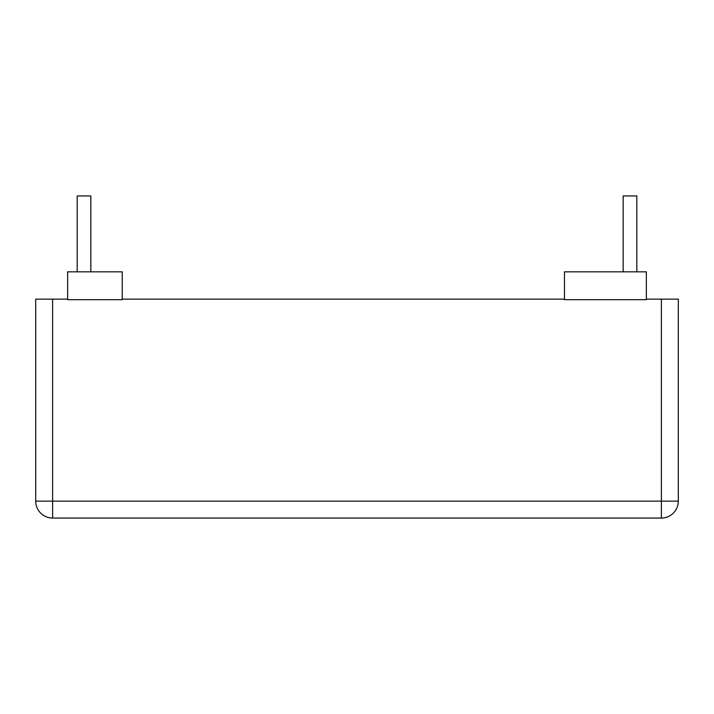<?xml version="1.0" encoding="UTF-8"?>
<svg xmlns="http://www.w3.org/2000/svg" width="714" height="714" viewBox="0 0 714 714"><rect width="100%" height="100%" fill="white"/><g stroke="black" fill="none" stroke-linecap="round" stroke-linejoin="round"><path stroke-width="1.07" d="M623.161 195.939L623.161 271.829L623.161 195.939L636.808 195.939L636.808 271.829L636.808 195.939M77.192 271.829L77.192 195.939L90.839 195.939L90.839 271.829M122.237 299.675L122.237 271.829L67.643 271.829L67.643 299.675L122.237 299.675M646.357 299.675L646.357 271.829L564.471 271.829L564.471 299.675L646.357 299.675M52.622 518.061L52.622 299.13L35.7 299.13L35.7 501.139A16.922 16.922 0 0 0 52.622 518.061L661.378 518.061A16.922 16.922 0 0 0 678.3 501.139L678.3 299.13L661.378 299.13L661.378 518.061M52.622 299.13L67.643 299.13M122.237 299.13L564.471 299.13M646.357 299.13L661.378 299.13M678.3 501.139L35.7 501.139"/></g></svg>
